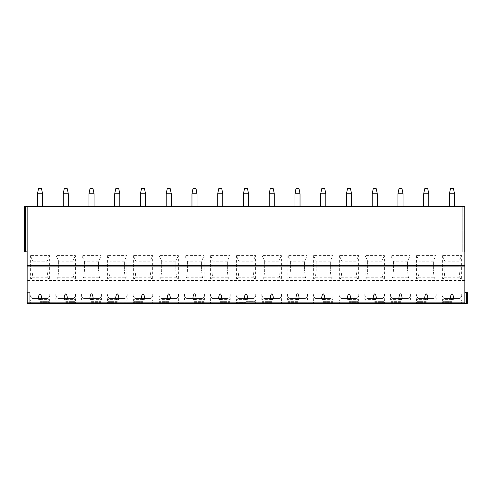 <?xml version="1.0" encoding="UTF-8"?>
<svg xmlns="http://www.w3.org/2000/svg" width="492" height="492" viewBox="0 0 492 492"><rect width="100%" height="100%" fill="white"/><g stroke="black" fill="none" stroke-linecap="round" stroke-linejoin="round"><path stroke-width="0.37" stroke-dasharray="2.46 1.84" d="M467.4 303.275L464.866 303.275L464.866 206.462L464.866 252.082L462.228 252.082L464.866 252.082L464.866 206.462L24.6 206.462L24.6 251.83L27.134 251.83L27.134 206.462L27.134 251.83M464.866 303.275L464.866 292.629L464.866 303.275L27.134 303.275L27.706 303.275L27.134 303.275L27.134 292.377L29.772 292.377L27.134 292.377L27.134 303.275L27.134 206.462M462.99 206.462L464.294 206.462L462.228 206.462L462.99 206.462L462.99 252.082L462.99 206.462M42.546 206.462L37.472 206.462L42.546 206.462L42.546 193.793L41.531 188.725L38.487 188.725L37.472 193.793L42.546 193.793M68.29 206.462L63.222 206.462L68.29 206.462L68.29 193.793L67.281 188.725L64.237 188.725L63.222 193.793L68.29 193.793M94.04 206.462L88.972 206.462L94.04 206.462L94.04 193.793L93.025 188.725L89.987 188.725L88.972 193.793L94.04 193.793M119.79 206.462L114.722 206.462L119.79 206.462L119.79 193.793L118.775 188.725L115.737 188.725L114.722 193.793L119.79 193.793M145.54 206.462L140.472 206.462L145.54 206.462L145.54 193.793L144.525 188.725L141.481 188.725L140.472 193.793L145.54 193.793M171.29 206.462L166.216 206.462L171.29 206.462L171.29 193.793L170.275 188.725L167.231 188.725L166.216 193.793L171.29 193.793M197.034 206.462L191.966 206.462L197.034 206.462L197.034 193.793L196.025 188.725L192.981 188.725L191.966 193.793L197.034 193.793M222.784 206.462L217.716 206.462L222.784 206.462L222.784 193.793L221.769 188.725L218.731 188.725L217.716 193.793L222.784 193.793M248.534 206.462L243.466 206.462L248.534 206.462L248.534 193.793L247.519 188.725L244.481 188.725L243.466 193.793L248.534 193.793M274.284 206.462L269.216 206.462L274.284 206.462L274.284 193.793L273.269 188.725L270.231 188.725L269.216 193.793L274.284 193.793M300.034 206.462L294.966 206.462L300.034 206.462L300.034 193.793L299.019 188.725L295.975 188.725L294.966 193.793L300.034 193.793M325.784 206.462L320.71 206.462L325.784 206.462L325.784 193.793L324.769 188.725L321.725 188.725L320.71 193.793L325.784 193.793M351.528 206.462L346.46 206.462L351.528 206.462L351.528 193.793L350.519 188.725L347.475 188.725L346.46 193.793L351.528 193.793M377.278 206.462L372.21 206.462L377.278 206.462L377.278 193.793L376.263 188.725L373.225 188.725L372.21 193.793L377.278 193.793M403.028 206.462L397.96 206.462L403.028 206.462L403.028 193.793L402.013 188.725L398.975 188.725L397.96 193.793L403.028 193.793M428.778 206.462L423.71 206.462L428.778 206.462L428.778 193.793L427.763 188.725L424.719 188.725L423.71 193.793L428.778 193.793M454.528 206.462L449.454 206.462L454.528 206.462L454.528 193.793L453.513 188.725L450.469 188.725L449.454 193.793L454.528 193.793M462.228 206.462L462.228 252.082L462.228 206.462M29.01 303.275L27.706 303.275L29.772 303.275L29.01 303.275L29.01 292.377L29.01 303.275M40.006 303.275L49.944 303.275L40.006 303.275M65.756 303.275L75.694 303.275L65.756 303.275M91.506 303.275L101.444 303.275L91.506 303.275M117.256 303.275L127.188 303.275L117.256 303.275M143.006 303.275L133.068 303.275L143.006 303.275M168.756 303.275L158.818 303.275L168.756 303.275M194.5 303.275L204.438 303.275L194.5 303.275M220.25 303.275L230.188 303.275L220.25 303.275M246 303.275L255.932 303.275L246 303.275M271.75 303.275L261.812 303.275L271.75 303.275M297.5 303.275L287.562 303.275L297.5 303.275M323.244 303.275L333.182 303.275L323.244 303.275M348.994 303.275L358.932 303.275L348.994 303.275M374.744 303.275L384.676 303.275L374.744 303.275M400.494 303.275L390.556 303.275L400.494 303.275M426.244 303.275L416.306 303.275L426.244 303.275M451.994 303.275L442.056 303.275L451.994 303.275M29.772 303.275L29.772 292.377L29.772 303.275M464.866 281.99L27.134 281.99L464.866 281.99M30.381 255.631L30.381 278.946L49.637 278.946L49.637 255.631L30.381 255.631L32.915 261.209L32.915 271.092L47.103 271.092L47.865 277.217L48.757 278.946L49.637 278.946M56.125 255.631L56.125 278.946L75.387 278.946L75.387 255.631L56.125 255.631L58.659 261.209L58.659 271.092L72.853 271.092L73.615 277.217L74.501 278.946L75.387 278.946M81.875 255.631L81.875 278.946L101.137 278.946L101.137 255.631L81.875 255.631L84.409 261.209L84.409 271.092L98.603 271.092L99.359 277.217L100.251 278.946L101.137 278.946M107.625 255.631L107.625 278.946L126.887 278.946L126.887 255.631L107.625 255.631L110.159 261.209L110.159 271.092L124.353 271.092L125.109 277.217L126.001 278.946L126.887 278.946M133.375 255.631L133.375 278.946L152.637 278.946L152.637 255.631L133.375 255.631L135.909 261.209L135.909 271.092L150.103 271.092L150.859 277.217L151.751 278.946L152.637 278.946M159.125 255.631L159.125 278.946L178.381 278.946L178.381 255.631L159.125 255.631L161.659 261.209L161.659 271.092L175.847 271.092L176.61 277.217L177.501 278.946L178.381 278.946M184.869 255.631L184.869 278.946L204.131 278.946L204.131 255.631L184.869 255.631L187.409 261.209L187.409 271.092L201.597 271.092L202.36 277.217L203.245 278.946L204.131 278.946M210.619 255.631L210.619 278.946L229.881 278.946L229.881 255.631L210.619 255.631L213.153 261.209L213.153 271.092L227.347 271.092L228.103 277.217L228.995 278.946L229.881 278.946M236.369 255.631L236.369 278.946L255.631 278.946L255.631 255.631L236.369 255.631L238.903 261.209L238.903 271.092L253.097 271.092L253.854 277.217L254.745 278.946L255.631 278.946M262.119 255.631L262.119 278.946L281.381 278.946L281.381 255.631L262.119 255.631L264.653 261.209L264.653 271.092L278.847 271.092L279.604 277.217L280.495 278.946L281.381 278.946M287.869 255.631L287.869 278.946L307.131 278.946L307.131 255.631L287.869 255.631L290.403 261.209L290.403 271.092L304.591 271.092L305.354 277.217L306.245 278.946L307.131 278.946M313.619 255.631L313.619 278.946L332.875 278.946L332.875 255.631L313.619 255.631L316.153 261.209L316.153 271.092L330.341 271.092L331.104 277.217L331.989 278.946L332.875 278.946M339.363 255.631L339.363 278.946L358.625 278.946L358.625 255.631L339.363 255.631L341.897 261.209L341.897 271.092L356.091 271.092L356.854 277.217L357.739 278.946L358.625 278.946M365.113 255.631L365.113 278.946L384.375 278.946L384.375 255.631L365.113 255.631L367.647 261.209L367.647 271.092L381.841 271.092L382.598 277.217L383.489 278.946L384.375 278.946M390.863 255.631L390.863 278.946L410.125 278.946L410.125 255.631L390.863 255.631L393.397 261.209L393.397 271.092L407.591 271.092L408.348 277.217L409.239 278.946L410.125 278.946M416.613 255.631L416.613 278.946L435.875 278.946L435.875 255.631L416.613 255.631L419.147 261.209L419.147 271.092L433.341 271.092L434.098 277.217L434.989 278.946L435.875 278.946M442.363 255.631L442.363 278.946L461.619 278.946L461.619 255.631L442.363 255.631L444.897 261.209L444.897 271.092L459.085 271.092L459.848 277.217L460.74 278.946L461.619 278.946M30.381 278.946L31.26 278.946L32.152 277.217L32.915 271.092L47.103 271.092L47.103 261.209L47.103 271.092M49.637 255.631L47.103 261.209L32.915 261.209L32.915 271.092M31.26 278.946L48.757 278.946M32.915 261.209L47.103 261.209M56.125 278.946L57.011 278.946L57.902 277.217L58.659 271.092L72.853 271.092L72.853 261.209L72.853 271.092M72.853 261.209L58.659 261.209L72.853 261.209L75.387 255.631M58.659 261.209L58.659 271.092M57.011 278.946L74.501 278.946M81.875 278.946L82.761 278.946L83.652 277.217L84.409 271.092L98.603 271.092L98.603 261.209L98.603 271.092M98.603 261.209L84.409 261.209L98.603 261.209L101.137 255.631M84.409 261.209L84.409 271.092M82.761 278.946L100.251 278.946M107.625 278.946L108.511 278.946L109.402 277.217L110.159 271.092L124.353 271.092L124.353 261.209L124.353 271.092M124.353 261.209L110.159 261.209L124.353 261.209L126.887 255.631M110.159 261.209L110.159 271.092M108.511 278.946L126.001 278.946M133.375 278.946L134.261 278.946L135.146 277.217L135.909 271.092L150.103 271.092L150.103 261.209L150.103 271.092M150.103 261.209L135.909 261.209L150.103 261.209L152.637 255.631M135.909 261.209L135.909 271.092M134.261 278.946L151.751 278.946M159.125 278.946L160.011 278.946L160.896 277.217L161.659 271.092L175.847 271.092L175.847 261.209L175.847 271.092M175.847 261.209L161.659 261.209L175.847 261.209L178.381 255.631M161.659 261.209L161.659 271.092M160.011 278.946L177.501 278.946M184.869 278.946L185.755 278.946L186.646 277.217L187.409 271.092L201.597 271.092L201.597 261.209L201.597 271.092M201.597 261.209L187.409 261.209L201.597 261.209L204.131 255.631M187.409 261.209L187.409 271.092M185.755 278.946L203.245 278.946M210.619 278.946L211.505 278.946L212.396 277.217L213.153 271.092L227.347 271.092L227.347 261.209L227.347 271.092M227.347 261.209L213.153 261.209L227.347 261.209L229.881 255.631M213.153 261.209L213.153 271.092M211.505 278.946L228.995 278.946M236.369 278.946L237.255 278.946L238.146 277.217L238.903 271.092L253.097 271.092L253.097 261.209L253.097 271.092M253.097 261.209L238.903 261.209L253.097 261.209L255.631 255.631M238.903 261.209L238.903 271.092M237.255 278.946L254.745 278.946M262.119 278.946L263.005 278.946L263.897 277.217L264.653 271.092L278.847 271.092L278.847 261.209L278.847 271.092M278.847 261.209L264.653 261.209L278.847 261.209L281.381 255.631M264.653 261.209L264.653 271.092M263.005 278.946L280.495 278.946M287.869 278.946L288.755 278.946L289.64 277.217L290.403 271.092L304.591 271.092L304.591 261.209L304.591 271.092M304.591 261.209L290.403 261.209L304.591 261.209L307.131 255.631M290.403 261.209L290.403 271.092M288.755 278.946L306.245 278.946M313.619 278.946L314.499 278.946L315.39 277.217L316.153 271.092L330.341 271.092L330.341 261.209L330.341 271.092M330.341 261.209L316.153 261.209L330.341 261.209L332.875 255.631M316.153 261.209L316.153 271.092M314.499 278.946L331.989 278.946M339.363 278.946L340.249 278.946L341.141 277.217L341.897 271.092L356.091 271.092L356.091 261.209L356.091 271.092M356.091 261.209L341.897 261.209L356.091 261.209L358.625 255.631M341.897 261.209L341.897 271.092M340.249 278.946L357.739 278.946M365.113 278.946L365.999 278.946L366.891 277.217L367.647 271.092L381.841 271.092L381.841 261.209L381.841 271.092M381.841 261.209L367.647 261.209L381.841 261.209L384.375 255.631M367.647 261.209L367.647 271.092M365.999 278.946L383.489 278.946M390.863 278.946L391.749 278.946L392.641 277.217L393.397 271.092L407.591 271.092L407.591 261.209L407.591 271.092M407.591 261.209L393.397 261.209L407.591 261.209L410.125 255.631M393.397 261.209L393.397 271.092M391.749 278.946L409.239 278.946M416.613 278.946L417.499 278.946L418.384 277.217L419.147 271.092L433.341 271.092L433.341 261.209L433.341 271.092M433.341 261.209L419.147 261.209L433.341 261.209L435.875 255.631M419.147 261.209L419.147 271.092M417.499 278.946L434.989 278.946M442.363 278.946L443.243 278.946L444.135 277.217L444.897 271.092L459.085 271.092L459.085 261.209L459.085 271.092M459.085 261.209L444.897 261.209L459.085 261.209L461.619 255.631M444.897 261.209L444.897 271.092M443.243 278.946L460.74 278.946M467.4 292.629L464.866 292.629M40.006 303.023L49.944 303.023L40.006 303.023M40.006 302.414L49.335 302.414L40.006 302.414M40.006 301.645L49.335 301.645L40.006 301.645M40.006 299.376L49.944 299.376L40.006 299.376M40.006 296.129L49.735 296.129L49.944 293.896L30.283 293.896L49.735 293.896L49.735 296.129L40.006 296.129M49.421 296.129L49.735 296.129L49.421 296.94L47.859 298.459L32.158 298.459L30.596 296.94L32.158 298.459L47.859 298.459L32.158 298.459L47.859 298.459L49.421 296.94L30.596 296.94L49.421 296.94L49.421 296.129M30.283 296.129L30.073 293.896L30.283 296.129M30.596 296.129L30.596 296.94L30.596 296.129M65.756 303.023L75.694 303.023L65.756 303.023M65.756 302.414L75.085 302.414L65.756 302.414M65.756 301.645L75.085 301.645L65.756 301.645M65.756 299.376L75.694 299.376L65.756 299.376M65.756 296.129L75.485 296.129L75.694 293.896L56.033 293.896L75.485 293.896L75.485 296.129L65.756 296.129M75.171 296.129L75.485 296.129L75.171 296.94L73.609 298.459L57.908 298.459L56.346 296.94L57.908 298.459L73.609 298.459L57.908 298.459L73.609 298.459L75.171 296.94L56.346 296.94L75.171 296.94L75.171 296.129M56.033 296.129L55.824 293.896L56.033 296.129M56.346 296.129L56.346 296.94L56.346 296.129M91.506 303.023L101.444 303.023L91.506 303.023M91.506 302.414L100.835 302.414L91.506 302.414M91.506 301.645L100.835 301.645L91.506 301.645M91.506 299.376L101.444 299.376L91.506 299.376M91.506 296.129L101.235 296.129L101.444 293.896L81.783 293.896L101.235 293.896L101.235 296.129L91.506 296.129M100.921 296.129L101.235 296.129L100.921 296.94L99.359 298.459L83.658 298.459L82.09 296.94L83.658 298.459L99.359 298.459L83.658 298.459L99.359 298.459L100.921 296.94L82.09 296.94L100.921 296.94L100.921 296.129M81.783 296.129L81.574 293.896L81.783 296.129M82.09 296.129L82.09 296.94L82.09 296.129M117.256 303.023L127.188 303.023L117.256 303.023M117.256 302.414L107.926 302.414L117.256 302.414M117.256 301.645L107.926 301.645L117.256 301.645M117.256 299.376L107.324 299.376L117.256 299.376M117.256 296.129L126.979 296.129L127.188 293.896L107.533 293.896L126.979 293.896L126.979 296.129L117.256 296.129M126.672 296.129L126.672 296.94L125.109 298.459L109.402 298.459L107.84 296.94L109.402 298.459L125.109 298.459L109.402 298.459L125.109 298.459L126.672 296.94L107.84 296.94L126.672 296.94L126.672 296.129M107.533 296.129L107.324 293.896L107.533 296.129M107.84 296.129L107.84 296.94L107.84 296.129M143.006 303.023L133.068 303.023L143.006 303.023M143.006 302.414L133.676 302.414L143.006 302.414M143.006 301.645L133.676 301.645L143.006 301.645M143.006 299.376L133.068 299.376L143.006 299.376M143.006 296.129L152.729 296.129L152.938 293.896L133.277 293.896L152.729 293.896L152.729 296.129L133.277 296.129L143.006 296.129M152.415 296.129L152.729 296.129L152.415 296.94L150.853 298.459L135.152 298.459L133.59 296.94L135.152 298.459L150.853 298.459L135.152 298.459L150.853 298.459L152.415 296.94L133.59 296.94L152.415 296.94L152.415 296.129M133.277 296.129L133.068 293.896L133.277 296.129M133.59 296.129L133.59 296.94L133.59 296.129M168.756 303.023L158.818 303.023L168.756 303.023M168.756 302.414L159.426 302.414L168.756 302.414M168.756 301.645L159.426 301.645L168.756 301.645M168.756 299.376L158.818 299.376L168.756 299.376M168.756 296.129L178.479 296.129L178.688 293.896L159.027 293.896L178.479 293.896L178.479 296.129L159.027 296.129L168.756 296.129M178.165 296.129L178.479 296.129L178.165 296.94L176.603 298.459L160.902 298.459L159.34 296.94L160.902 298.459L176.603 298.459L160.902 298.459L176.603 298.459L178.165 296.94L159.34 296.94L178.165 296.94L178.165 296.129M159.027 296.129L158.818 293.896L159.027 296.129M159.34 296.129L159.34 296.94L159.34 296.129M194.5 303.023L204.438 303.023L194.5 303.023M194.5 302.414L203.829 302.414L194.5 302.414M194.5 301.645L203.829 301.645L194.5 301.645M194.5 299.376L204.438 299.376L194.5 299.376M194.5 296.129L204.229 296.129L204.438 293.896L184.777 293.896L204.229 293.896L204.229 296.129L194.5 296.129M203.916 296.129L204.229 296.129L203.916 296.94L202.353 298.459L186.653 298.459L185.09 296.94L186.653 298.459L202.353 298.459L186.653 298.459L202.353 298.459L203.916 296.94L185.09 296.94L203.916 296.94L203.916 296.129M184.777 296.129L184.568 293.896L184.777 296.129M185.09 296.129L185.09 296.94L185.09 296.129M220.25 303.023L230.188 303.023L220.25 303.023M220.25 302.414L229.579 302.414L220.25 302.414M220.25 301.645L229.579 301.645L220.25 301.645M220.25 299.376L230.188 299.376L220.25 299.376M220.25 296.129L229.979 296.129L230.188 293.896L210.527 293.896L229.979 293.896L229.979 296.129L220.25 296.129M229.666 296.129L229.979 296.129L229.666 296.94L228.103 298.459L212.403 298.459L210.84 296.94L212.403 298.459L228.103 298.459L212.403 298.459L228.103 298.459L229.666 296.94L210.84 296.94L229.666 296.94L229.666 296.129M210.527 296.129L210.318 293.896L210.527 296.129M210.84 296.129L210.84 296.94L210.84 296.129M246 303.023L255.932 303.023L246 303.023M246 302.414L236.677 302.414L246 302.414M246 301.645L255.323 301.645L246 301.645M246 299.376L236.068 299.376L246 299.376M246 296.129L255.723 296.129L255.932 293.896L236.277 293.896L255.723 293.896L255.723 296.129L246 296.129M255.416 296.129L255.416 296.94L253.854 298.459L238.146 298.459L236.584 296.94L238.146 298.459L253.854 298.459L238.146 298.459L253.854 298.459L255.416 296.94L236.584 296.94L255.416 296.94L255.416 296.129M236.277 296.129L236.068 293.896L236.277 296.129M236.584 296.129L236.584 296.94L236.584 296.129M271.75 303.023L261.812 303.023L271.75 303.023M271.75 302.414L262.421 302.414L271.75 302.414M271.75 301.645L262.421 301.645L271.75 301.645M271.75 299.376L261.812 299.376L271.75 299.376M271.75 296.129L281.473 296.129L281.682 293.896L262.021 293.896L281.473 293.896L281.473 296.129L262.021 296.129L271.75 296.129M281.16 296.129L281.473 296.129L281.16 296.94L279.597 298.459L263.897 298.459L262.334 296.94L263.897 298.459L279.597 298.459L263.897 298.459L279.597 298.459L281.16 296.94L262.334 296.94L281.16 296.94L281.16 296.129M262.021 296.129L261.812 293.896L262.021 296.129M262.334 296.129L262.334 296.94L262.334 296.129M297.5 303.023L287.562 303.023L297.5 303.023M297.5 302.414L288.171 302.414L297.5 302.414M297.5 301.645L288.171 301.645L297.5 301.645M297.5 299.376L287.562 299.376L297.5 299.376M297.5 296.129L307.223 296.129L307.432 293.896L287.771 293.896L307.223 293.896L307.223 296.129L287.771 296.129L297.5 296.129M306.91 296.129L307.223 296.129L306.91 296.94L305.347 298.459L289.647 298.459L288.084 296.94L289.647 298.459L305.347 298.459L289.647 298.459L305.347 298.459L306.91 296.94L288.084 296.94L306.91 296.94L306.91 296.129M287.771 296.129L287.562 293.896L287.771 296.129M288.084 296.129L288.084 296.94L288.084 296.129M323.244 303.023L333.182 303.023L323.244 303.023M323.244 302.414L332.574 302.414L323.244 302.414M323.244 301.645L332.574 301.645L323.244 301.645M323.244 299.376L333.182 299.376L323.244 299.376M323.244 296.129L332.973 296.129L333.182 293.896L313.521 293.896L332.973 293.896L332.973 296.129L323.244 296.129M332.66 296.129L332.973 296.129L332.66 296.94L331.098 298.459L315.397 298.459L313.834 296.94L315.397 298.459L331.098 298.459L315.397 298.459L331.098 298.459L332.66 296.94L313.834 296.94L332.66 296.94L332.66 296.129M313.521 296.129L313.312 293.896L313.521 296.129M313.834 296.129L313.834 296.94L313.834 296.129M348.994 303.023L358.932 303.023L348.994 303.023M348.994 302.414L358.324 302.414L348.994 302.414M348.994 301.645L358.324 301.645L348.994 301.645M348.994 299.376L358.932 299.376L348.994 299.376M348.994 296.129L358.723 296.129L358.932 293.896L339.271 293.896L358.723 293.896L358.723 296.129L348.994 296.129M358.41 296.129L358.723 296.129L358.41 296.94L356.848 298.459L341.147 298.459L339.585 296.94L341.147 298.459L356.848 298.459L341.147 298.459L356.848 298.459L358.41 296.94L339.585 296.94L358.41 296.94L358.41 296.129M339.271 296.129L339.062 293.896L339.271 296.129M339.585 296.129L339.585 296.94L339.585 296.129M374.744 303.023L384.676 303.023L374.744 303.023M374.744 302.414L384.074 302.414L374.744 302.414M374.744 301.645L384.074 301.645L374.744 301.645M374.744 299.376L364.812 299.376L374.744 299.376M374.744 296.129L384.467 296.129L384.676 293.896L365.021 293.896L384.467 293.896L384.467 296.129L365.021 296.129L374.744 296.129M384.16 296.129L384.16 296.94L382.598 298.459L366.891 298.459L365.328 296.94L366.891 298.459L382.598 298.459L366.891 298.459L382.598 298.459L384.16 296.94L365.328 296.94L384.16 296.94L384.16 296.129M365.021 296.129L364.812 293.896L365.021 296.129M365.328 296.129L365.328 296.94L365.328 296.129M400.494 303.023L390.556 303.023L400.494 303.023M400.494 302.414L391.165 302.414L400.494 302.414M400.494 301.645L391.165 301.645L400.494 301.645M400.494 299.376L390.556 299.376L400.494 299.376M400.494 296.129L410.217 296.129L410.426 293.896L390.765 293.896L410.217 293.896L410.217 296.129L390.765 296.129L400.494 296.129M409.91 296.129L409.91 296.94L408.342 298.459L392.641 298.459L391.078 296.94L392.641 298.459L408.342 298.459L392.641 298.459L408.342 298.459L409.91 296.94L391.078 296.94L409.91 296.94L409.91 296.129M390.765 296.129L390.556 293.896L390.765 296.129M391.078 296.129L391.078 296.94L391.078 296.129M426.244 303.023L416.306 303.023L426.244 303.023M426.244 302.414L416.915 302.414L426.244 302.414M426.244 301.645L416.915 301.645L426.244 301.645M426.244 299.376L416.306 299.376L426.244 299.376M426.244 296.129L435.967 296.129L436.176 293.896L416.515 293.896L435.967 293.896L435.967 296.129L416.515 296.129L426.244 296.129M435.654 296.129L435.967 296.129L435.654 296.94L434.092 298.459L418.391 298.459L416.829 296.94L418.391 298.459L434.092 298.459L418.391 298.459L434.092 298.459L435.654 296.94L416.829 296.94L435.654 296.94L435.654 296.129M416.515 296.129L416.306 293.896L416.515 296.129M416.829 296.129L416.829 296.94L416.829 296.129M451.994 303.023L442.056 303.023L451.994 303.023M451.994 302.414L442.665 302.414L451.994 302.414M451.994 301.645L442.665 301.645L451.994 301.645M451.994 299.376L442.056 299.376L451.994 299.376M451.994 296.129L461.717 296.129L461.927 293.896L442.265 293.896L461.717 293.896L461.717 296.129L442.265 296.129L451.994 296.129M461.404 296.129L461.717 296.129L461.404 296.94L459.842 298.459L444.141 298.459L442.579 296.94L444.141 298.459L459.842 298.459L444.141 298.459L459.842 298.459L461.404 296.94L442.579 296.94L461.404 296.94L461.404 296.129M442.265 296.129L442.056 293.896L442.265 296.129M442.579 296.129L442.579 296.94L442.579 296.129M37.472 206.462L37.472 193.793M63.222 206.462L63.222 193.793M88.972 206.462L88.972 193.793M114.722 206.462L114.722 193.793M140.472 206.462L140.472 193.793M166.216 206.462L166.216 193.793M191.966 206.462L191.966 193.793M217.716 206.462L217.716 193.793M243.466 206.462L243.466 193.793M269.216 206.462L269.216 193.793M294.966 206.462L294.966 193.793M320.71 206.462L320.71 193.793M346.46 206.462L346.46 193.793M372.21 206.462L372.21 193.793M397.96 206.462L397.96 193.793M423.71 206.462L423.71 193.793M449.454 206.462L449.454 193.793M464.294 206.462L464.294 252.082L464.294 206.462M27.706 303.275L27.706 292.377L27.706 303.275M464.866 302.02L27.134 302.02M464.866 280.465L27.134 280.465M32.152 277.217L47.865 277.217M57.902 277.217L73.615 277.217M83.652 277.217L99.359 277.217M109.402 277.217L125.109 277.217M135.146 277.217L150.859 277.217M160.896 277.217L176.61 277.217M186.646 277.217L202.36 277.217M212.396 277.217L228.103 277.217M238.146 277.217L253.854 277.217M263.897 277.217L279.604 277.217M289.64 277.217L305.354 277.217M315.39 277.217L331.104 277.217M341.141 277.217L356.854 277.217M366.891 277.217L382.598 277.217M392.641 277.217L408.348 277.217M418.384 277.217L434.098 277.217M444.135 277.217L459.848 277.217M25.51 206.462L25.51 251.83M466.49 303.275L466.49 292.629M49.944 293.896L49.944 299.376L49.335 301.645L49.944 303.275M30.073 293.896L30.073 299.376L30.682 301.645L30.073 303.275M75.694 293.896L75.694 299.376L75.085 301.645L75.694 303.275M55.824 293.896L55.824 299.376L56.432 301.645L55.824 303.275M101.444 293.896L101.444 299.376L100.835 301.645L101.444 303.275M81.574 293.896L81.574 299.376L82.182 301.645L81.574 303.275M127.188 293.896L127.188 299.376L126.579 301.645L127.188 303.275M107.324 293.896L107.324 299.376L107.926 301.645L107.324 303.275M152.938 293.896L152.938 299.376L152.329 301.645L152.938 303.275M133.068 293.896L133.068 299.376L133.676 301.645L133.068 303.275M178.688 293.896L178.688 299.376L178.079 301.645L178.688 303.275M158.818 293.896L158.818 299.376L159.426 301.645L158.818 303.275M204.438 293.896L204.438 299.376L203.829 301.645L204.438 303.275M184.568 293.896L184.568 299.376L185.177 301.645L184.568 303.275M230.188 293.896L230.188 299.376L229.579 301.645L230.188 303.275M210.318 293.896L210.318 299.376L210.927 301.645L210.318 303.275M255.932 293.896L255.932 299.376L255.323 301.645L255.932 303.275M236.068 293.896L236.068 299.376L236.677 301.645L236.068 303.275M281.682 293.896L281.682 299.376L281.073 301.645L281.682 303.275M261.812 293.896L261.812 299.376L262.421 301.645L261.812 303.275M307.432 293.896L307.432 299.376L306.823 301.645L307.432 303.275M287.562 293.896L287.562 299.376L288.171 301.645L287.562 303.275M333.182 293.896L333.182 299.376L332.574 301.645L333.182 303.275M313.312 293.896L313.312 299.376L313.921 301.645L313.312 303.275M358.932 293.896L358.932 299.376L358.324 301.645L358.932 303.275M339.062 293.896L339.062 299.376L339.671 301.645L339.062 303.275M384.676 293.896L384.676 299.376L384.074 301.645L384.676 303.275M364.812 293.896L364.812 299.376L365.421 301.645L364.812 303.275M410.426 293.896L410.426 299.376L409.818 301.645L410.426 303.275M390.556 293.896L390.556 299.376L391.165 301.645L390.556 303.275M436.176 293.896L436.176 299.376L435.568 301.645L436.176 303.275M416.306 293.896L416.306 299.376L416.915 301.645L416.306 303.275M461.927 293.896L461.927 299.376L461.318 301.645L461.927 303.275M442.056 293.896L442.056 299.376L442.665 301.645L442.056 303.275"/><path stroke-width="0.74" d="M464.866 302.149L464.866 303.275L27.134 303.275L27.134 206.462L464.866 206.462L464.866 302.149L27.134 302.149M25.51 206.462L25.51 251.83L24.6 251.83L24.6 206.462L27.134 206.462M40.006 299.856A1.574 1.525 180 0 0 41.58 298.207C41.414 295.735 40.891 294.29 40.006 293.872C39.126 294.29 38.604 295.735 38.438 298.207A1.574 1.525 180 0 0 40.006 299.856M65.756 293.872C64.876 294.29 64.347 295.735 64.188 298.207A1.574 1.525 180 0 0 65.756 299.856A1.574 1.525 180 0 0 67.33 298.207C67.164 295.735 66.641 294.29 65.756 293.872M91.506 293.872C90.62 294.29 90.097 295.735 89.938 298.207A1.574 1.525 180 0 0 91.506 299.856A1.574 1.525 180 0 0 93.08 298.207C92.914 295.735 92.391 294.29 91.506 293.872M117.256 293.872C116.37 294.29 115.848 295.735 115.681 298.207A1.574 1.525 180 0 0 117.256 299.856A1.574 1.525 180 0 0 118.824 298.207C118.664 295.735 118.141 294.29 117.256 293.872M143.006 293.872C142.12 294.29 141.598 295.735 141.432 298.207A1.574 1.525 180 0 0 143.006 299.856A1.574 1.525 180 0 0 144.574 298.207C144.414 295.735 143.892 294.29 143.006 293.872M168.756 293.872C167.87 294.29 167.348 295.735 167.182 298.207A1.574 1.525 180 0 0 168.756 299.856A1.574 1.525 180 0 0 170.324 298.207C170.158 295.735 169.635 294.29 168.756 293.872M194.5 293.872C193.62 294.29 193.092 295.735 192.932 298.207A1.574 1.525 180 0 0 194.5 299.856A1.574 1.525 180 0 0 196.074 298.207C195.908 295.735 195.385 294.29 194.5 293.872M220.25 293.872C219.364 294.29 218.842 295.735 218.682 298.207A1.574 1.525 180 0 0 220.25 299.856A1.574 1.525 180 0 0 221.824 298.207C221.658 295.735 221.136 294.29 220.25 293.872M246 293.872C245.114 294.29 244.592 295.735 244.426 298.207A1.574 1.525 180 0 0 246 299.856A1.574 1.525 180 0 0 247.574 298.207C247.408 295.735 246.886 294.29 246 293.872M271.75 293.872C270.864 294.29 270.342 295.735 270.176 298.207A1.574 1.525 180 0 0 271.75 299.856A1.574 1.525 180 0 0 273.318 298.207C273.158 295.735 272.636 294.29 271.75 293.872M297.5 293.872C296.615 294.29 296.092 295.735 295.926 298.207A1.574 1.525 180 0 0 297.5 299.856A1.574 1.525 180 0 0 299.068 298.207C298.908 295.735 298.38 294.29 297.5 293.872M323.244 293.872C322.365 294.29 321.842 295.735 321.676 298.207A1.574 1.525 180 0 0 323.244 299.856A1.574 1.525 180 0 0 324.818 298.207C324.652 295.735 324.13 294.29 323.244 293.872M348.994 293.872C348.115 294.29 347.586 295.735 347.426 298.207A1.574 1.525 180 0 0 348.994 299.856A1.574 1.525 180 0 0 350.568 298.207C350.402 295.735 349.88 294.29 348.994 293.872M374.744 293.872C373.858 294.29 373.336 295.735 373.176 298.207A1.574 1.525 180 0 0 374.744 299.856A1.574 1.525 180 0 0 376.318 298.207C376.152 295.735 375.63 294.29 374.744 293.872M400.494 293.872C399.609 294.29 399.086 295.735 398.92 298.207A1.574 1.525 180 0 0 400.494 299.856A1.574 1.525 180 0 0 402.062 298.207C401.902 295.735 401.38 294.29 400.494 293.872M426.244 293.872C425.359 294.29 424.836 295.735 424.67 298.207A1.574 1.525 180 0 0 426.244 299.856A1.574 1.525 180 0 0 427.812 298.207C427.653 295.735 427.124 294.29 426.244 293.872M451.994 293.872C451.109 294.29 450.586 295.735 450.42 298.207A1.574 1.525 180 0 0 451.994 299.856A1.574 1.525 180 0 0 453.562 298.207C453.396 295.735 452.874 294.29 451.994 293.872M464.866 303.275L467.4 303.275L467.4 292.629L464.866 292.629M25.51 251.83L27.134 251.83M467.4 303.275L467.4 292.629M37.472 193.793L42.546 193.793L41.531 188.725L38.487 188.725L37.472 193.793L37.472 206.462M42.546 193.793L42.546 206.462M63.222 193.793L68.29 193.793L67.281 188.725L64.237 188.725L63.222 193.793L63.222 206.462M68.29 193.793L68.29 206.462M88.972 193.793L94.04 193.793L93.025 188.725L89.987 188.725L88.972 193.793L88.972 206.462M94.04 193.793L94.04 206.462M114.722 193.793L119.79 193.793L118.775 188.725L115.737 188.725L114.722 193.793L114.722 206.462M119.79 193.793L119.79 206.462M140.472 193.793L145.54 193.793L144.525 188.725L141.481 188.725L140.472 193.793L140.472 206.462M145.54 193.793L145.54 206.462M166.216 193.793L171.29 193.793L170.275 188.725L167.231 188.725L166.216 193.793L166.216 206.462M171.29 193.793L171.29 206.462M191.966 193.793L197.034 193.793L196.025 188.725L192.981 188.725L191.966 193.793L191.966 206.462M197.034 193.793L197.034 206.462M217.716 193.793L222.784 193.793L221.769 188.725L218.731 188.725L217.716 193.793L217.716 206.462M222.784 193.793L222.784 206.462M243.466 193.793L248.534 193.793L247.519 188.725L244.481 188.725L243.466 193.793L243.466 206.462M248.534 193.793L248.534 206.462M269.216 193.793L274.284 193.793L273.269 188.725L270.231 188.725L269.216 193.793L269.216 206.462M274.284 193.793L274.284 206.462M294.966 193.793L300.034 193.793L299.019 188.725L295.975 188.725L294.966 193.793L294.966 206.462M300.034 193.793L300.034 206.462M320.71 193.793L325.784 193.793L324.769 188.725L321.725 188.725L320.71 193.793L320.71 206.462M325.784 193.793L325.784 206.462M346.46 193.793L351.528 193.793L350.519 188.725L347.475 188.725L346.46 193.793L346.46 206.462M351.528 193.793L351.528 206.462M372.21 193.793L377.278 193.793L376.263 188.725L373.225 188.725L372.21 193.793L372.21 206.462M377.278 193.793L377.278 206.462M397.96 193.793L403.028 193.793L402.013 188.725L398.975 188.725L397.96 193.793L397.96 206.462M403.028 193.793L403.028 206.462M423.71 193.793L428.778 193.793L427.763 188.725L424.719 188.725L423.71 193.793L423.71 206.462M428.778 193.793L428.778 206.462M449.454 193.793L454.528 193.793L453.513 188.725L450.469 188.725L449.454 193.793L449.454 206.462M454.528 193.793L454.528 206.462M464.866 265.612L27.134 265.612M464.866 266.916L27.134 266.916M38.438 298.207L41.58 298.207M466.49 303.275L466.49 292.629M64.188 298.207L67.33 298.207M89.938 298.207L93.08 298.207M115.681 298.207L118.824 298.207M141.432 298.207L144.574 298.207M167.182 298.207L170.324 298.207M192.932 298.207L196.074 298.207M218.682 298.207L221.824 298.207M244.426 298.207L247.574 298.207M270.176 298.207L273.318 298.207M295.926 298.207L299.068 298.207M321.676 298.207L324.818 298.207M347.426 298.207L350.568 298.207M373.176 298.207L376.318 298.207M398.92 298.207L402.062 298.207M424.67 298.207L427.812 298.207M450.42 298.207L453.562 298.207"/></g></svg>
